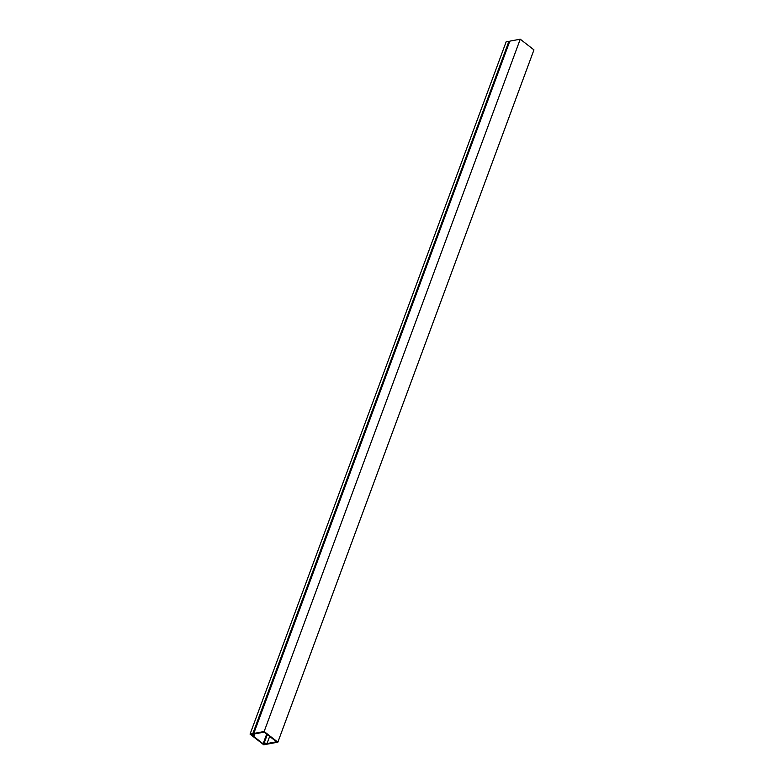 <?xml version="1.0" encoding="UTF-8"?>
<svg xmlns="http://www.w3.org/2000/svg" width="784" height="784" viewBox="0 0 784 784"><rect width="100%" height="100%" fill="white"/><g stroke="black" fill="none" stroke-linecap="round" stroke-linejoin="round"><path stroke-width="1.18" d="M251.87 734.314L253.516 735.323L254.369 735.167L254.624 733.902L264.149 732.138L276.536 741.782L267.011 743.555L269.657 736.421M267.011 743.555L264.237 742.86L267.295 734.588M264.237 742.86L263.385 743.016L266.687 734.108M263.385 743.016L263.532 743.889L264.972 743.928M264.923 744.045L264.659 743.408L267.432 744.114L277.859 742.174L533.953 49.872L520.243 39.2L264.149 731.501L277.859 742.174M252.321 734.236L253.467 734.706L253.722 733.442L264.149 731.501M253.722 733.442L509.816 41.14L520.243 39.2M254.369 735.167L254.849 733.863M250.047 734.128L252.811 733.608L508.904 41.317L506.141 41.826L250.047 734.128L263.757 744.8L266.521 744.29L266.217 743.879L263.875 743.977M263.757 744.271L251.154 734.451L253.35 734.598L509.502 41.993M252.811 733.608L253.477 733.951M508.904 41.317L509.561 41.66"/></g></svg>
